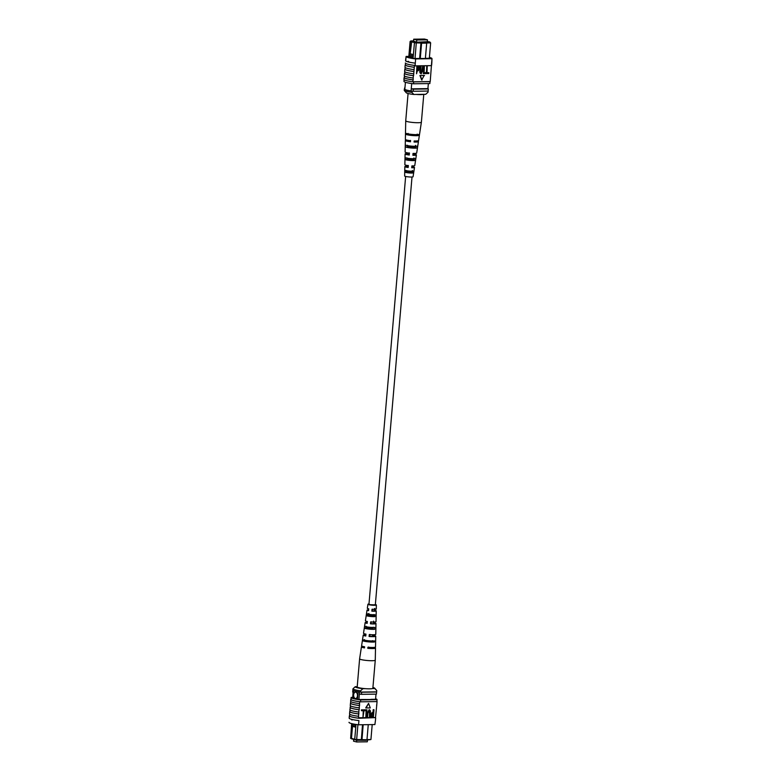 <?xml version="1.0" encoding="UTF-8"?>
<svg xmlns="http://www.w3.org/2000/svg" width="781" height="781" viewBox="0 0 781 781"><rect width="100%" height="100%" fill="white"/><g stroke="black" fill="none" stroke-linecap="round" stroke-linejoin="round"><path stroke-width="1.17" d="M405.642 176.457L368.954 604.357L369.589 604.67L375.329 604.904L412.017 177.004M356.722 740.261L356.575 741.95L367.304 741.804L367.441 740.115M356.575 741.95L353.52 741.159L353.666 739.47M357.454 695.822A3.202 1.933 -90.8 0 0 355.501 692.122A3.202 1.933 -90.8 0 0 353.637 694.826A3.202 1.933 -90.8 0 0 355.589 698.526A3.202 1.933 -90.8 0 0 357.454 695.822M355.511 692.122A3.202 1.933 -90.8 0 0 353.647 694.826A3.202 1.933 -90.8 0 0 355.599 698.526M355.804 726.398L355.911 725.129L351.87 724.085L351.762 725.354L355.833 726.418L354.72 739.47L366.972 739.763L368.261 724.651M355.765 727.228L352.504 726.389L351.753 725.364L350.64 738.406L351.635 723.606M357.923 724.709L356.634 739.734L356.497 740.271L354.72 739.47M355.999 724.446L355.911 725.129M355.023 739.832L350.64 738.406M366.982 739.597L370.926 739.539L366.338 740.124M366.972 739.763L366.025 740.31L356.497 740.271M358.899 699.503L359.543 691.956M357.473 699.473L358.137 691.732M352.992 698.517L353.666 690.648M352.651 697.911L353.285 690.472M375.563 699.278L376.012 694.133M363.165 724.729L361.935 740.368M362.511 724.739L361.3 740.203M370.926 739.539L372.205 724.602M376.491 691.859A12.603 1.64 -175.1 0 1 376.627 692.015L376.442 694.124L361.466 694.329A12.799 1.669 -175.1 0 1 359.367 694.016M361.466 694.329L361.652 692.23A12.799 1.669 -175.1 0 1 360.637 692.083M353.119 692.396A12.799 1.669 -175.1 0 1 352.7 692.054L352.856 690.14M376.627 692.015L361.652 692.23M352.504 726.389L351.47 738.396L354.74 739.246M351.928 739.021L351.47 738.396M372.488 688.549L374.802 688.52A9.597 1.25 4.9 0 0 374.763 688.256A9.597 1.25 4.9 0 0 372.928 687.495M355.257 686.704A9.597 1.25 4.9 0 0 362.911 688.686L360.588 690.824L360.48 692.083A11.735 1.533 -175.1 0 1 352.836 690.101L352.944 688.832L355.257 686.704L357.22 686.675M360.588 690.824A11.735 1.533 -175.1 0 1 352.944 688.832M374.763 688.256L376.696 690.502A11.735 1.533 -175.1 0 1 376.754 690.589L376.647 691.859L360.48 692.083M376.754 690.589L374.802 688.52M362.911 688.686L365.215 688.647M351.909 719.369L352.192 719.975L351.557 719.809L351.909 719.369M349.712 714.215L349.576 715.777A12.799 1.669 4.9 0 0 349.566 715.816A12.799 1.669 4.9 0 0 359.133 718.256L375.495 717.612A12.799 1.669 4.9 0 0 375.505 717.573L375.466 717.993A12.799 1.669 -175.1 0 1 375.466 717.993A12.799 1.669 -175.1 0 1 375.466 718.032L375.495 717.612A12.799 1.669 4.9 0 0 375.505 717.524L376.735 705.292A12.994 1.689 4.9 0 0 376.569 705.058M376.735 705.292L377.067 701.504A12.994 1.689 4.9 0 0 376.901 701.27M374.909 724.495A12.799 1.669 -175.1 0 1 374.909 724.524A12.799 1.669 -175.1 0 1 374.9 724.563L375.456 720.346A12.994 1.689 4.9 0 0 375.466 720.326A12.994 1.689 4.9 0 0 375.466 720.307L375.661 718.032A12.994 1.689 4.9 0 0 375.661 718.012A12.994 1.689 4.9 0 0 375.495 717.71M375.505 717.524L358.528 717.759A12.799 1.669 4.9 0 0 359.162 717.837M358.528 717.759L358.664 713.971A12.994 1.689 -175.1 0 1 349.742 711.657L350.073 709.997M349.009 722.308L349.009 722.347A12.799 1.669 -175.1 0 1 349.009 722.308A12.799 1.669 -175.1 0 0 358.567 724.788L358.928 720.58M352.192 719.975L351.557 719.809M363.009 717.261L363.565 710.739L361.388 710.681L361.466 709.822L364.102 709.87L363.009 717.261L363.243 710.749M365.869 717.212L366.426 710.7L364.249 710.642L364.327 709.783L366.963 709.831L365.869 717.212L366.104 710.71M367.109 717.202L367.47 712.955L369.169 709.704C370.292 710.134 370.682 711.208 370.331 712.916L369.969 717.163L369.13 710.564L367.939 712.946L367.568 717.192L366.787 717.114L367.148 712.868L369.325 709.714M369.501 717.163L369.55 712.828L368.817 710.485M372 717.134L370.975 716.919L371.678 717.046L370.975 716.919L370.448 714.927L372.02 712.643L372.967 712.623L373.22 709.656L374.001 709.734L373.367 717.114L371.287 716.997L370.77 715.015L372.342 712.721L373.289 712.711L374.001 709.734M368.564 703.398L365.723 707.908L370.292 707.937L368.564 703.398L366.045 707.996M349.927 711.647A12.799 1.669 4.9 0 0 358.85 713.961L358.821 712.067A12.994 1.689 -175.1 0 1 349.908 709.753L350.288 707.44A12.799 1.669 4.9 0 0 359.211 709.753L359.387 705.536A12.994 1.689 -175.1 0 1 350.464 703.222L350.796 701.563M359.211 709.753L359.026 709.753A12.994 1.689 -175.1 0 1 350.103 707.44M358.821 712.067L359.026 709.753M359.709 701.738L359.895 701.738A12.799 1.669 4.9 0 1 350.972 699.425L350.786 699.425A12.994 1.689 4.9 0 0 359.709 701.738L359.543 703.642A12.994 1.689 -175.1 0 1 350.63 701.328L350.786 699.425M350.649 703.222A12.799 1.669 4.9 0 0 359.572 705.536L359.543 703.642M350.288 707.44L350.435 705.78M359.182 707.859A12.994 1.689 -175.1 0 1 350.269 705.536L350.464 703.222M358.459 716.284A12.994 1.689 -175.1 0 1 349.546 713.971L349.742 711.657M349.371 715.816L349.175 718.1A12.994 1.689 4.9 0 0 349.175 718.12A12.994 1.689 4.9 0 0 358.752 720.58M358.948 718.266A12.994 1.689 -175.1 0 1 349.371 715.796A12.994 1.689 -175.1 0 1 349.38 715.777L349.566 715.777M351.138 697.511L350.981 699.337A12.799 1.669 4.9 0 0 350.972 699.376A12.799 1.669 4.9 0 0 350.972 699.425M375.612 698.751A12.799 1.669 -175.1 0 1 377.038 699.659L376.881 701.553A12.799 1.669 -175.1 0 1 376.881 701.553A12.799 1.669 -175.1 0 1 376.872 701.592L360.539 701.816A12.799 1.669 -175.1 0 1 359.895 701.738M360.539 701.816L360.705 699.922A12.799 1.669 -175.1 0 1 351.138 697.472A12.799 1.669 -175.1 0 1 351.147 697.443L352.69 697.423M376.872 701.592L377.038 699.688A12.799 1.669 -175.1 0 1 377.038 699.688L360.705 699.922M374.9 724.563L358.567 724.788M375.466 720.326L374.909 724.524M357.483 699.268A12.799 1.669 -175.1 0 1 352.563 697.863L352.651 697.853M370.877 699.522L358.938 699.512M375.573 699.249A12.799 1.669 -175.1 0 1 375.612 699.278L370.887 699.346M373.211 713.57L372.244 713.59L371.239 714.966L372.02 716.265L372.986 716.255L373.211 713.57M371.649 716.236L372.664 716.177L372.888 713.58M364.571 710.73L364.327 709.783M364.649 709.87L366.963 709.831M361.71 710.769L361.466 709.822M361.788 709.909L364.102 709.87M359.611 658.822A7.859 1.025 4.9 0 0 359.611 658.832A7.859 1.025 4.9 0 0 364.756 660.238A7.859 1.025 4.9 0 0 374.792 660.472A7.859 1.025 4.9 0 0 375.27 660.17L372.859 688.276A7.859 1.025 4.9 0 1 372.391 688.578A7.859 1.025 4.9 0 1 363.624 688.5A7.859 1.025 4.9 0 1 357.2 686.938L359.611 658.832L361.437 646.844A7.058 0.918 4.9 0 0 364.493 647.888L364.61 646.805A6.99 0.908 -175.1 0 1 361.603 645.78L362.413 640.459A6.638 0.869 -175.1 0 1 362.433 640.41L362.589 639.356A6.56 0.859 4.9 0 0 362.569 639.395A6.56 0.859 4.9 0 0 366.875 640.586A6.56 0.859 4.9 0 0 374.421 640.908L374.392 641.992A6.638 0.869 -175.1 0 1 366.758 641.66A6.638 0.869 -175.1 0 1 362.413 640.459M367.246 622.525A4.042 0.527 4.9 0 0 366.533 622.75A4.042 0.527 4.9 0 0 367.177 623.101M364.376 646.766A4.901 0.635 4.9 0 0 363.585 647.039A4.901 0.635 4.9 0 0 364.532 647.508M365.889 635.031A4.481 0.586 4.9 0 0 365.01 635.295A4.481 0.586 4.9 0 0 365.811 635.705M368.612 610.01L368.056 610.215L368.554 610.498M373.728 615.721A3.788 0.488 -175.1 0 0 372.469 615.516A3.788 0.488 -175.1 0 0 368.661 615.291L368.896 613.427M373.113 628.324A4.227 0.547 -175.1 0 0 371.541 628.061A4.227 0.547 -175.1 0 0 367.119 627.817L367.226 626.948M372.508 640.664L372.459 641.738A4.676 0.605 -175.1 0 1 367.431 641.474A4.676 0.605 -175.1 0 1 364.366 640.664L364.502 639.6M373.172 627.211L373.074 629.095A4.227 0.547 -175.1 0 1 368.661 628.851A4.227 0.547 -175.1 0 1 365.899 628.149L366.133 626.284M373.777 614.569L373.689 616.453A3.788 0.488 -175.1 0 1 369.891 616.229A3.788 0.488 -175.1 0 1 367.451 615.633L367.675 613.768M368.964 604.211L370.985 604.953L375.339 604.758M367.275 622.252A5.447 0.713 4.9 0 0 365.127 622.633A5.447 0.713 4.9 0 0 367.148 623.365L367.353 621.481A5.321 0.693 -175.1 0 1 365.41 620.768L367.041 610.117A4.618 0.605 4.9 0 0 368.534 610.703L368.739 608.819A4.491 0.586 -175.1 0 1 367.324 608.262L367.929 604.269A4.227 0.547 -175.1 0 1 368.983 603.996M362.853 646.434A7.058 0.918 4.9 0 0 361.437 646.844M365.918 634.709A6.277 0.82 4.9 0 0 363.224 635.138A6.277 0.82 4.9 0 0 365.772 636.027L365.977 634.143A6.16 0.801 -175.1 0 1 363.507 633.274L364.317 627.953A5.799 0.752 -175.1 0 1 364.317 627.944L364.6 626.079A5.682 0.742 4.9 0 0 364.6 626.089A5.682 0.742 4.9 0 0 368.329 627.114A5.682 0.742 4.9 0 0 374.695 627.416L374.655 629.301A5.799 0.752 -175.1 0 1 368.124 628.998A5.799 0.752 -175.1 0 1 364.317 627.953M368.632 609.815A4.618 0.605 4.9 0 0 367.041 610.117M375.358 604.543A4.227 0.547 -175.1 0 1 376.354 604.992A4.227 0.547 -175.1 0 1 370.702 605.031A4.227 0.547 -175.1 0 1 367.929 604.269M368.691 615.106A4.969 0.644 -175.1 0 1 372.869 615.408A4.969 0.644 -175.1 0 1 373.738 615.535M367.158 627.553A5.799 0.752 -175.1 0 1 372.078 627.904A5.799 0.752 -175.1 0 1 373.133 628.061M369.481 616.346A4.969 0.644 -175.1 0 1 366.23 615.467L366.514 613.612A4.842 0.635 4.9 0 0 369.686 614.452A4.842 0.635 4.9 0 0 374.948 614.725L374.909 616.619A4.969 0.644 -175.1 0 1 369.481 616.346M375.612 641.533A6.638 0.869 -175.1 0 1 375.632 641.591A6.638 0.869 -175.1 0 1 375.612 641.66L375.641 640.576A6.56 0.859 4.9 0 0 375.651 640.518L375.739 636.212A6.277 0.82 4.9 0 0 373.181 635.334L373.22 634.768M375.876 628.92A5.799 0.752 -175.1 0 1 375.886 628.939A5.799 0.752 -175.1 0 1 375.876 628.969L375.915 627.075A5.682 0.742 4.9 0 0 375.915 627.055L375.993 623.56A5.447 0.713 4.9 0 0 373.962 622.838L374.011 622.047M376.169 614.393L376.13 616.277M375.632 641.591L375.524 646.98A6.99 0.908 -175.1 0 1 367.91 647.244L367.792 648.318A7.058 0.918 4.9 0 0 375.505 648.054A7.058 0.918 4.9 0 0 374.187 647.4M375.886 628.939L375.778 634.328A6.16 0.801 -175.1 0 1 369.276 634.582L369.071 636.466A6.277 0.82 4.9 0 0 375.739 636.212M376.354 604.992L376.276 609.024A4.491 0.586 -175.1 0 1 372.039 609.258L371.834 611.142A4.618 0.605 4.9 0 0 376.237 610.908L376.022 621.676A5.321 0.693 -175.1 0 1 370.653 621.92L370.448 623.804A5.447 0.713 4.9 0 0 375.993 623.56M376.237 610.908A4.618 0.605 4.9 0 0 374.743 610.332L374.86 608.477M368.671 647.029L368.564 648.103A4.901 0.635 4.9 0 0 373.357 647.879A4.901 0.635 4.9 0 0 372.625 647.469M369.911 634.406L369.725 636.29A4.481 0.586 4.9 0 0 373.953 636.066A4.481 0.586 4.9 0 0 372.537 635.509L372.586 634.758M371.151 621.783L370.965 623.658A4.042 0.527 4.9 0 0 374.587 623.443A4.042 0.527 4.9 0 0 373.445 622.974L373.582 621.11M372.4 609.151L372.215 611.035L375.222 610.83L374.353 610.439L374.49 608.575M367.792 648.318L368.564 648.103M372.537 635.509L373.181 635.334M369.071 636.466L369.725 636.29M373.445 622.974L373.962 622.838M370.448 623.804L370.965 623.658M372.459 641.738L374.392 641.992M362.433 640.41L364.366 640.664M373.074 629.095L374.655 629.301M364.317 627.944L365.899 628.149M373.689 616.453L374.909 616.619M366.23 615.467L367.451 615.633M424.776 39.587L423.585 39.401L424.776 39.587M417.288 39.694L416.107 39.509L417.288 39.694M416.761 39.997L427.48 39.841L424.425 39.05L413.696 39.196L416.761 39.997L416.576 42.174M413.696 39.196L413.51 41.383M427.48 39.841L427.295 42.028M419.622 58.604L420.949 43.033L414.438 42.828L415.082 42.184L429.862 41.979L430.653 42.896L426.494 42.955M429.335 58.292L430.653 42.896L430.028 42.164M429.862 41.979L427.334 41.53M413.559 40.895L410.845 40.934L410.357 41.764L409.137 56.105L413.178 57.15L413.286 55.89L409.244 54.836L410.171 53.772L411.763 41.11L411.001 41.129M411.763 41.11L415.082 42.184M427.314 41.705L416.693 42.203L413.539 41.061M428.349 83.577L427.92 88.614L411.245 88.849L411.07 90.947A12.603 1.64 4.9 0 0 413.169 91.27L428.144 91.055L428.32 88.946A12.799 1.669 4.9 0 0 427.92 88.614M405.427 82.269L404.822 89.337A11.305 1.474 4.9 0 0 411.07 90.947M411.704 83.547L411.245 88.849A12.603 1.64 4.9 0 0 413.354 89.161L413.169 91.27M408.746 57.394L410.113 41.471L410.845 40.934M425.372 58.516L426.69 43.121L421.594 43.189L420.266 58.595M416.322 42.359L415.033 58.487M405.027 86.876L404.402 88.985A12.799 1.669 4.9 0 0 404.822 89.337M413.354 89.161L428.32 88.946M421.769 42.457L421.594 43.189L420.949 43.033L421.135 42.291M413.286 55.89L414.438 42.828M413.178 57.15L413.11 58.38M413.139 57.989L409.879 57.14L409.127 56.115L409.01 57.482M414.623 42.643L411.196 41.754M413.432 54.611L410.171 53.772M409.879 57.14L409.83 57.706M425.86 42.399L426.69 43.121M428.164 90.899L428.154 90.899A11.735 1.533 4.9 0 1 428.164 90.899L428.056 92.168L425.743 94.296L413.852 94.472A9.597 1.25 -175.1 0 1 406.237 92.744L404.304 90.498A11.735 1.533 4.9 0 0 411.89 92.392L412.163 91.123M411.89 92.392L413.852 94.472M404.304 90.498A11.735 1.533 4.9 0 1 404.246 90.411L404.353 89.141A11.735 1.533 4.9 0 0 411.997 91.123M408.014 61.318L408.648 61.484L408.278 61.924L408.014 61.318L408.648 61.484L408.278 61.924A12.799 1.669 -175.1 0 1 405.73 60.684A12.799 1.669 -175.1 0 1 405.739 60.654L406.091 56.505M404.46 73.385L404.646 73.385A12.799 1.669 4.9 0 0 407.194 74.566A12.799 1.669 4.9 0 0 413.569 75.698L413.383 75.698A12.994 1.689 -175.1 0 1 407.038 74.576A12.994 1.689 -175.1 0 1 404.46 73.385L404.265 75.708A12.994 1.689 -175.1 0 0 406.842 76.889A12.994 1.689 -175.1 0 0 413.178 78.022L413.383 75.698M413.745 71.491A12.994 1.689 -175.1 0 1 407.399 70.358A12.994 1.689 -175.1 0 1 404.822 69.177L405.007 69.167A12.799 1.669 4.9 0 0 407.555 70.358A12.799 1.669 4.9 0 0 413.93 71.481L413.569 75.698M408.834 56.398L406.1 56.437A12.799 1.669 4.9 0 0 406.091 56.476A12.799 1.669 4.9 0 0 415.658 58.917L415.062 65.868A12.799 1.669 -175.1 0 1 414.418 65.789L413.93 71.481M404.099 77.602L404.285 77.602A12.799 1.669 4.9 0 0 406.833 78.783A12.799 1.669 4.9 0 0 413.208 79.916L413.022 79.916A12.994 1.689 -175.1 0 1 406.676 78.783A12.994 1.689 -175.1 0 1 404.099 77.602L403.933 79.496A12.994 1.689 -175.1 0 0 406.51 80.687A12.994 1.689 -175.1 0 0 412.856 81.81L413.042 81.81A12.799 1.669 4.9 0 0 413.686 81.888L413.52 83.792L429.853 83.557A12.799 1.669 4.9 0 0 429.862 83.528A12.799 1.669 4.9 0 0 429.862 83.489M413.178 78.022L413.208 79.916M413.022 79.916L412.856 81.81M415.111 63.134A12.994 1.689 -175.1 0 1 408.121 61.924A12.994 1.689 -175.1 0 1 405.534 60.674A12.994 1.689 -175.1 0 1 405.544 60.654L406.091 56.476M414.916 65.458A12.994 1.689 -175.1 0 1 407.926 64.247A12.994 1.689 -175.1 0 1 405.339 62.988L405.339 62.988A12.994 1.689 -175.1 0 1 405.339 62.968M414.106 67.273A12.994 1.689 -175.1 0 1 407.76 66.141A12.994 1.689 -175.1 0 1 405.183 64.96L404.988 67.273A12.994 1.689 -175.1 0 0 407.565 68.464A12.994 1.689 -175.1 0 0 413.901 69.587M413.539 73.804A12.994 1.689 -175.1 0 1 407.204 72.672A12.994 1.689 -175.1 0 1 404.626 71.491L404.822 69.177M431.629 62.831A12.799 1.669 -175.1 0 1 431.629 62.87A12.799 1.669 -175.1 0 1 431.629 62.9L430.214 81.575L413.042 81.81M431.395 65.575A12.799 1.669 -175.1 0 1 431.395 65.604A12.799 1.669 -175.1 0 1 431.395 65.643L415.062 65.868M415.658 58.917L431.991 58.692A12.799 1.669 4.9 0 0 431.991 58.653A12.799 1.669 4.9 0 0 429.404 57.403M431.629 62.87L431.991 58.653L431.825 62.9A12.994 1.689 -175.1 0 0 431.825 62.88L431.629 65.204A12.994 1.689 4.9 0 0 431.629 65.184M428.847 72.711L428.779 73.57L426.133 73.521L427.236 66.141L426.992 72.74L428.847 72.711L427.002 72.653M425.987 72.75L425.909 73.619L423.273 73.56L424.366 66.18L424.132 72.779L425.987 72.75L424.142 72.692M421.389 73.775C420.266 73.346 419.875 72.272 420.227 70.563L421.057 66.317L420.686 70.563L421.428 72.916L422.667 66.209L423.448 66.278L423.087 70.524L420.92 73.687M421.066 73.687C419.944 73.258 419.563 72.194 419.905 70.485L420.276 66.239L421.057 66.317M416.556 73.746L416.869 66.287L419.27 66.483L419.787 68.464L418.216 70.759L417.269 70.768L416.556 73.746L417.191 66.365L419.27 66.483M424.2 75.406L419.944 75.464L421.681 79.994L424.2 75.406M404.431 75.942L404.285 77.602M404.792 71.735L404.646 73.385M405.154 67.517L405.007 69.167M405.183 64.96L405.368 64.96A12.799 1.669 4.9 0 0 414.291 67.273M405.505 63.388A12.799 1.669 4.9 0 0 405.495 63.427L405.505 63.388A12.799 1.669 4.9 0 0 405.495 63.476L405.368 64.96M431.424 65.223L431.825 62.9M415.092 65.448L415.297 63.134A12.799 1.669 -175.1 0 1 408.278 61.924M413.686 81.888L430.019 81.663A12.799 1.669 4.9 0 0 430.028 81.624A12.799 1.669 4.9 0 0 430.028 81.575M430.019 81.663L429.853 83.557M404.099 79.74L403.962 81.312A12.799 1.669 4.9 0 0 403.962 81.341A12.799 1.669 4.9 0 0 413.52 83.792M408.795 56.837L407.516 56.857A12.799 1.669 4.9 0 0 413.891 58.507L425.83 58.516M425.84 58.341L430.565 58.272A12.799 1.669 4.9 0 0 429.374 57.745M417.347 69.909L418.323 69.89L419.319 68.513L418.538 67.215L417.581 67.225L417.347 69.909M417.357 69.821L418.997 68.435L418.216 67.127M421.232 72.887L422.619 70.534L422.667 66.209M423.595 73.648L423.907 66.19M426.455 73.609L426.768 66.151M424.513 75.484L419.944 75.464M420.266 75.542L421.994 80.082M423.429 94.335A7.859 1.025 -175.1 0 1 416.468 94.462A7.859 1.025 -175.1 0 1 416.156 94.433M421.379 122.09A7.859 1.025 -175.1 0 1 421.389 122.168A7.859 1.025 -175.1 0 1 421.389 122.178A7.859 1.025 -175.1 0 1 414.067 122.568A7.859 1.025 -175.1 0 1 405.749 120.909A7.859 1.025 -175.1 0 1 405.73 120.83L408.072 93.505M413.94 157.938L413.705 159.802A3.973 0.517 4.9 0 0 406.872 159.217M415.512 145.393L415.277 147.258A4.422 0.576 4.9 0 0 411.382 146.613A4.422 0.576 4.9 0 0 407.467 146.594M412.368 170.473L412.134 172.347L406.296 171.849M408.17 167.476L405.964 166.724L407.594 166.255A4.842 0.635 -175.1 0 0 404.831 166.587A4.842 0.635 -175.1 0 0 404.841 166.636A4.842 0.635 -175.1 0 0 408.17 167.476L408.336 165.621A4.969 0.644 4.9 0 1 404.88 164.752A4.969 0.644 4.9 0 1 404.87 164.703L405.085 153.945A5.682 0.742 -175.1 0 1 408.619 153.554L408.658 153.056M407.75 165.543L407.672 166.421M405.134 152.012A5.799 0.752 4.9 0 0 405.114 152.061A5.799 0.752 4.9 0 0 405.134 152.11A5.799 0.752 4.9 0 0 409.478 153.164L409.205 154.794A4.159 0.547 -175.1 0 1 406.598 154.101A4.159 0.547 -175.1 0 1 406.589 154.062A4.159 0.547 -175.1 0 1 408.717 153.779L408.619 153.554M408.775 153.076L408.717 153.779M405.378 139.35A6.638 0.869 4.9 0 0 405.368 139.409A6.638 0.869 4.9 0 0 405.378 139.467A6.638 0.869 4.9 0 0 410.611 140.697L410.386 141.478A4.637 0.605 -175.1 0 1 407.272 140.687A4.637 0.605 -175.1 0 1 407.272 140.639A4.637 0.605 -175.1 0 1 408.209 140.355M415.629 141A4.637 0.605 -175.1 0 1 416.498 141.39A4.637 0.605 -175.1 0 1 416.507 141.439A4.637 0.605 -175.1 0 1 414.096 141.751M412.964 154.15A4.159 0.547 -175.1 0 1 414.877 154.736A4.159 0.547 -175.1 0 1 414.887 154.775A4.159 0.547 -175.1 0 1 412.885 155.068M411.812 166.783L413.364 167.319L411.743 167.573M413.745 159.539A5.321 0.693 4.9 0 0 406.891 158.953M415.316 146.916A6.16 0.801 4.9 0 0 407.487 146.242M412.153 172.162A4.491 0.586 4.9 0 0 406.305 171.664M404.656 175.979A4.227 0.547 4.9 0 0 404.646 176.008A4.227 0.547 4.9 0 0 404.656 176.047A4.227 0.547 4.9 0 0 408.951 176.926A4.227 0.547 4.9 0 0 413.071 176.731A4.227 0.547 4.9 0 0 413.061 176.691M407.653 165.523L407.594 166.255M409.303 155.019A5.682 0.742 -175.1 0 1 405.095 153.994A5.682 0.742 -175.1 0 1 405.085 153.945M410.513 141.761A6.56 0.859 -175.1 0 1 405.359 140.541A6.56 0.859 -175.1 0 1 405.349 140.482A6.56 0.859 -175.1 0 1 406.794 140.072M417.064 140.951A6.56 0.859 -175.1 0 1 418.411 141.527A6.56 0.859 -175.1 0 1 418.431 141.605A6.56 0.859 -175.1 0 1 414.067 142.025L414.164 140.97A6.638 0.869 4.9 0 0 418.587 140.541A6.638 0.869 4.9 0 0 418.577 140.463M412.983 153.925A5.682 0.742 -175.1 0 1 416.39 154.843A5.682 0.742 -175.1 0 1 416.4 154.911A5.682 0.742 -175.1 0 1 412.866 155.282L413.032 153.427A5.799 0.752 4.9 0 0 416.683 153.047A5.799 0.752 4.9 0 0 416.673 152.988M411.831 166.617A4.842 0.635 -175.1 0 1 414.477 167.368A4.842 0.635 -175.1 0 1 414.486 167.417A4.842 0.635 -175.1 0 1 411.724 167.749L411.899 165.894A4.969 0.644 4.9 0 0 414.77 165.552A4.969 0.644 4.9 0 0 414.76 165.504M419.436 134.293A7.058 0.918 -175.1 0 1 412.983 134.498A7.058 0.918 -175.1 0 1 405.847 133.268L405.827 134.342A6.99 0.908 4.9 0 0 412.885 135.562A6.99 0.908 4.9 0 0 419.28 135.357L419.436 134.293M417.63 146.018A6.277 0.82 -175.1 0 1 411.919 146.174A6.277 0.82 -175.1 0 1 405.632 145.1L405.603 146.984A6.16 0.801 4.9 0 0 411.753 148.029A6.16 0.801 4.9 0 0 417.337 147.873L417.63 146.018M415.677 158.523A5.447 0.713 -175.1 0 1 410.786 158.641A5.447 0.713 -175.1 0 1 405.427 157.752L405.398 159.636A5.321 0.693 4.9 0 0 410.621 160.495A5.321 0.693 4.9 0 0 415.394 160.388L415.677 158.523M413.715 171.039A4.618 0.605 -175.1 0 1 409.654 171.107A4.618 0.605 -175.1 0 1 405.232 170.395L405.202 172.279A4.491 0.586 4.9 0 0 409.488 172.962A4.491 0.586 4.9 0 0 413.422 172.904L413.715 171.039M410.386 141.478L410.474 140.414M409.205 154.794L409.371 152.93M408.092 167.31L408.258 165.445M408.092 133.434L408.043 134.508A4.862 0.635 4.9 0 0 412.749 135.269A4.862 0.635 4.9 0 0 417.054 135.191L417.191 134.127M407.536 145.246L407.438 147.131A4.422 0.576 4.9 0 0 411.646 147.794A4.422 0.576 4.9 0 0 415.502 147.736L415.736 145.871M406.94 157.86L406.852 159.744A3.973 0.517 4.9 0 0 410.533 160.31A3.973 0.517 4.9 0 0 413.93 160.281L414.164 158.416M406.354 170.483L406.276 172.367L412.358 172.826L412.593 170.951M405.827 134.342L408.043 134.508M417.054 135.191L419.28 135.357M405.603 146.984L407.438 147.131M415.502 147.736L417.337 147.873M405.398 159.636L406.852 159.744M413.93 160.281L415.394 160.388M405.202 172.279L406.276 172.367M412.358 172.826L413.422 172.904M349.175 718.12L349.371 715.796M350.972 699.376L351.138 697.472M365.127 622.633L364.6 626.089M363.224 635.138L362.569 639.395M375.505 648.054L375.27 660.17M430.028 81.624L429.862 83.528M404.099 79.73L403.962 81.341M418.587 140.541L421.389 122.178L423.78 94.325M404.646 176.008L404.831 166.587M405.114 152.061L405.349 140.482M405.368 139.409L405.73 120.83M413.071 176.731L414.486 167.417M414.77 165.552L416.4 154.911M416.683 153.047L418.431 141.605"/></g></svg>
